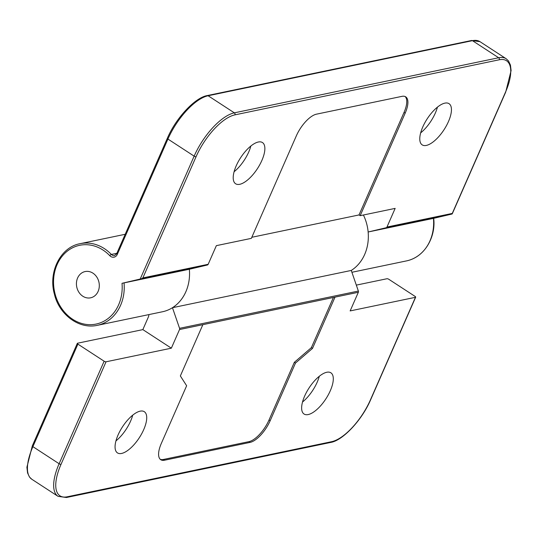 <?xml version="1.0" encoding="UTF-8"?>
<svg xmlns="http://www.w3.org/2000/svg" width="538" height="538" viewBox="0 0 538 538"><rect width="100%" height="100%" fill="white"/><g stroke="black" fill="none" stroke-linecap="round" stroke-linejoin="round"><path stroke-width="0.81" d="M116.921 253.506A1.493 0.511 23.7 0 0 116.699 253.647L114.547 255.543A4.237 3.584 78.2 0 1 111.379 254.447A41.729 35.306 -101.8 0 0 80.135 243.674C60.794 246.976 47.909 271.811 54.466 294.353C58.79 313.446 77.97 329.532 97.156 325.376L162.463 311.764A41.729 35.306 -101.8 0 0 189.342 269.256L207.359 265.005A1.493 1.264 -101.8 0 0 208.172 264.299L216.357 245.651L251.34 238.361L296.344 135.832A22.354 9.112 -56.9 0 1 316.445 114.177L401.96 96.356A22.354 9.112 -56.9 0 1 405.726 96.853A22.354 9.112 -56.9 0 1 405.181 113.148L360.171 215.677L359.034 214.938L251.811 237.285M405.121 96.531A22.354 9.112 -56.9 0 1 404.038 112.408L359.034 214.938M360.171 215.677L395.154 208.388L386.97 227.036A1.493 1.264 78.2 0 1 386.163 227.742L368.14 231.992A41.729 35.306 78.2 0 1 351.267 270.439A41.729 35.306 -101.8 0 0 363.406 215.005M208.172 264.299L142.866 277.904L196.061 156.733A1.493 0.511 -156.3 0 1 194.144 156.148L140.203 279.034L122.018 283.318L189.342 269.256A41.729 35.306 78.2 0 1 172.463 307.702L179.564 328.321A1.493 1.264 78.2 0 1 179.531 329.538L171.346 348.18L106.047 361.792A1.493 0.511 -156.3 0 1 104.13 361.213L77.902 344.125A1.493 0.511 -156.3 0 1 77.317 343.365A1.493 0.511 -156.3 0 1 77.539 343.217L142.846 329.612L148.468 316.795A4.237 3.584 -101.8 0 0 148.831 314.602M140.203 279.034L207.359 265.005M142.866 277.904L141.474 278.738M82.805 296.223A13.41 11.352 78.2 0 1 76.49 282.363A13.41 11.352 78.2 0 1 85.132 271.555A13.41 11.352 78.2 0 1 98.979 282.369A13.41 11.352 78.2 0 1 90.606 297.817A13.41 11.352 78.2 0 1 82.805 296.223A13.41 11.352 -101.8 0 0 90.606 297.817A13.41 11.352 -101.8 0 0 98.979 282.369A13.41 11.352 -101.8 0 0 85.132 271.555A13.41 11.352 -101.8 0 0 76.49 282.363A13.41 11.352 -101.8 0 0 82.805 296.223M386.163 227.742L452.256 213.835L452.27 213.425L386.97 227.036M452.048 214.016L433.446 218.381A41.729 35.306 78.2 0 1 406.56 260.89C425.719 256.787 435.988 235.657 433.675 218.394M368.14 231.992L433.446 218.381M258.321 142.012A24.587 10.02 -56.9 0 1 262.463 142.557A24.587 10.02 -56.9 0 1 259.847 164.581A24.587 10.02 -56.9 0 1 239.753 184.305A24.587 10.02 -56.9 0 1 235.61 183.754A24.587 10.02 -56.9 0 1 238.226 161.73A24.587 10.02 -56.9 0 1 258.321 142.012M444.892 103.128A24.587 10.02 -56.9 0 1 449.035 103.673A24.587 10.02 -56.9 0 1 446.426 125.697A24.587 10.02 -56.9 0 1 426.331 145.421A24.587 10.02 -56.9 0 1 422.189 144.877A24.587 10.02 -56.9 0 1 424.798 122.846A24.587 10.02 -56.9 0 1 444.892 103.128M437.448 107.129A24.587 10.02 -56.9 0 1 420.669 132.873M250.869 146.013A24.587 10.02 -56.9 0 1 234.091 171.756M186.639 385.753L180.351 375.941L202.853 324.676L335.013 297.137L312.504 348.402L295.476 363.069L270.157 420.743A22.354 9.112 -56.9 0 1 250.056 442.397L164.541 460.219A22.354 9.112 -56.9 0 1 160.781 459.721A22.354 9.112 -56.9 0 1 161.319 443.426L186.639 385.753M295.476 363.069L294.333 362.323L269.02 419.996A22.354 9.112 -56.9 0 1 248.919 441.651L163.404 459.472A22.354 9.112 -56.9 0 1 160.243 459.297M312.504 348.402L311.368 347.656L294.333 362.323M333.399 297.474L311.368 347.656M356.324 285.12L386.95 278.738A1.493 0.511 -156.3 0 1 388.866 279.323L415.087 296.404A1.493 0.511 -156.3 0 1 415.672 297.164A1.493 0.511 -156.3 0 1 415.45 297.312L350.151 310.917L358.335 292.275A1.493 1.264 -101.8 0 0 358.369 291.058L351.267 270.439L172.463 307.702M308.187 414.563A24.587 10.02 -56.9 0 1 304.044 414.018A24.587 10.02 -56.9 0 1 306.653 391.994A24.587 10.02 -56.9 0 1 326.748 372.269A24.587 10.02 -56.9 0 1 330.89 372.814A24.587 10.02 -56.9 0 1 328.281 394.845A24.587 10.02 -56.9 0 1 308.187 414.563M121.608 453.447A24.587 10.02 -56.9 0 1 117.466 452.902A24.587 10.02 -56.9 0 1 120.082 430.877A24.587 10.02 -56.9 0 1 140.176 411.153A24.587 10.02 -56.9 0 1 144.312 411.698A24.587 10.02 -56.9 0 1 141.702 433.722A24.587 10.02 -56.9 0 1 121.608 453.447M171.346 348.18L142.846 329.612M132.725 415.154A24.587 10.02 -56.9 0 1 115.946 440.904M319.296 376.27A24.587 10.02 -56.9 0 1 302.524 402.02M405.181 113.148L404.038 112.408M122.018 283.318A40.236 34.049 78.2 0 1 82.28 323.627A40.236 34.049 78.2 0 1 56.638 265.691A40.236 34.049 78.2 0 1 109.786 255.684A1.493 0.471 136.2 0 1 111.379 254.447L116.847 253.304M97.156 325.376A41.729 35.306 -101.8 0 0 124.043 282.867M196.061 156.733A43.215 17.613 -56.9 0 1 234.918 114.863A1.493 1.264 -101.8 0 0 234.346 112.839A44.708 18.225 123.1 0 0 194.144 156.148L167.923 139.06A44.708 18.225 -56.9 0 1 208.119 95.751L472.438 40.666A44.708 18.225 -56.9 0 1 479.963 41.661L506.191 58.75A44.708 18.225 123.1 0 0 498.659 57.754L234.346 112.839L208.119 95.751A1.493 1.264 78.2 0 0 207.251 95.576L471.57 40.491A1.493 1.264 78.2 0 1 472.438 40.666L498.659 57.754A1.493 1.264 -101.8 0 1 499.237 59.779A43.215 17.613 -56.9 0 1 505.464 92.247A1.493 0.511 23.7 0 0 505.693 92.106L511.1 70.579L510.434 65.064L508.511 60.949L506.191 58.75M234.918 114.863L499.237 59.779M505.464 92.247L452.27 213.425M109.786 255.684A5.723 4.842 -101.8 0 0 117.284 254.413L167.923 139.06A1.493 0.511 23.7 0 1 167.331 138.3C175.966 117.93 195.186 97.499 207.251 95.576M167.56 138.158A1.493 0.511 23.7 0 0 167.331 138.3L116.699 253.647A1.493 0.511 23.7 0 0 117.284 254.413M164.541 460.219L163.404 459.472M250.056 442.397L248.919 441.651M270.157 420.743L269.02 419.996M179.531 329.538L202.853 324.676M415.45 297.312L370.44 399.842A43.215 17.613 -56.9 0 1 331.583 441.705L67.263 496.789A43.215 17.613 -56.9 0 1 61.036 464.321L106.047 361.792M335.013 297.137L358.335 292.275M370.44 399.842A1.493 0.511 23.7 0 0 370.669 399.7L415.672 297.164M358.369 291.058L179.564 328.321M331.583 441.705A1.493 1.264 78.2 0 1 330.749 442.424C342.814 440.501 362.034 420.07 370.669 399.7M67.263 496.789A1.493 1.264 78.2 0 1 66.43 497.509L330.749 442.424M61.036 464.321A1.493 0.511 -156.3 0 1 59.119 463.743A44.708 18.225 123.1 0 0 58.037 496.339L66.43 497.509M104.13 361.213L59.119 463.743L32.899 446.654L77.902 344.125M32.536 445.753A1.493 0.511 23.7 0 0 32.307 445.894A1.493 0.511 23.7 0 0 32.899 446.654A44.708 18.225 -56.9 0 0 31.809 479.25L29.496 477.058L27.572 472.963L26.9 467.24L32.307 445.894L77.317 343.365M80.135 243.674L125.199 234.286M505.693 92.106L452.276 213.788M471.57 40.491L479.963 41.661M351.899 272.282L406.56 260.89M31.809 479.25L58.037 496.339"/></g></svg>
